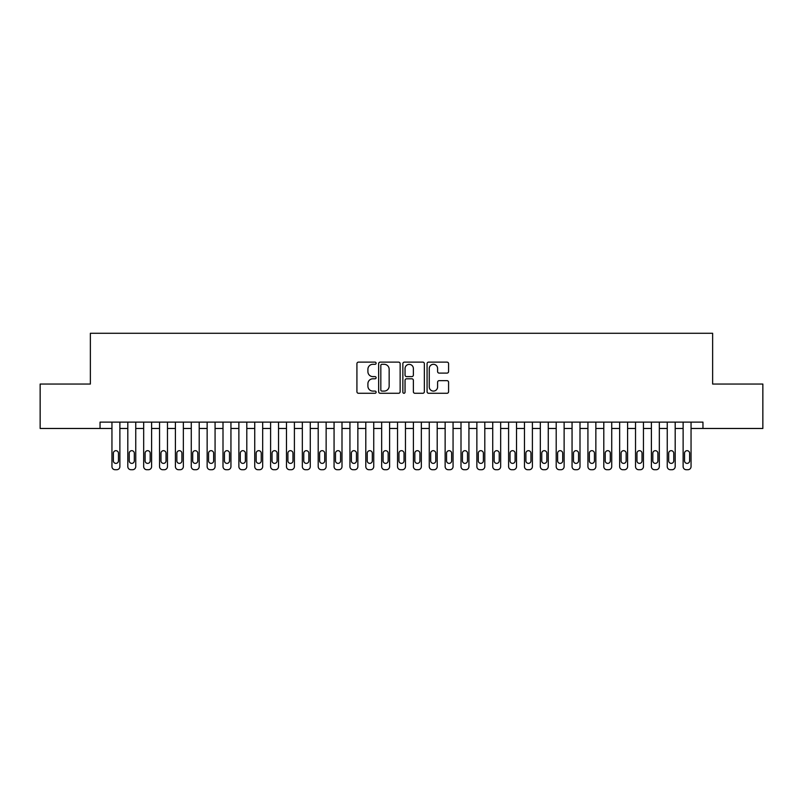 <?xml version="1.0" encoding="UTF-8"?>
<svg xmlns="http://www.w3.org/2000/svg" width="803" height="803" viewBox="0 0 803 803"><rect width="100%" height="100%" fill="white"/><g stroke="black" fill="none" stroke-linecap="round" stroke-linejoin="round"><path stroke-width="1.2" d="M376.115 363.217A1.094 1.094 0 0 0 375.021 362.123L358.479 362.123A1.556 1.556 0 0 0 356.923 363.689L356.923 391.713A1.556 1.556 0 0 0 358.479 393.279L375.021 393.279A1.094 1.094 0 0 0 376.115 392.185A1.094 1.094 0 0 0 375.021 391.091L372.883 391.091A4.979 4.979 0 0 1 367.904 386.113L367.904 383.774A4.979 4.979 0 0 1 372.883 378.795L375.021 378.795A1.094 1.094 0 0 0 376.115 377.701A1.094 1.094 0 0 0 375.021 376.607L372.883 376.607A4.979 4.979 0 0 1 367.904 371.628L367.904 369.29A4.979 4.979 0 0 1 372.883 364.311L375.021 364.311A1.094 1.094 0 0 0 376.115 363.217M447.01 373.104A1.556 1.556 0 0 0 448.576 371.548L448.576 363.689A1.556 1.556 0 0 0 447.01 362.123L428.641 362.123A1.556 1.556 0 0 0 427.076 363.689L427.076 391.713A1.556 1.556 0 0 0 428.641 393.279L447.01 393.279A1.556 1.556 0 0 0 448.576 391.713L448.576 382.218A1.556 1.556 0 0 0 447.01 380.662L439.151 380.662A1.556 1.556 0 0 0 437.595 382.218L437.595 386.926A4.166 4.166 0 0 1 433.429 391.091A4.166 4.166 0 0 1 429.264 386.926L429.264 368.477A4.166 4.166 0 0 1 433.429 364.311A4.166 4.166 0 0 1 437.595 368.477L437.595 371.548A1.556 1.556 0 0 0 439.151 373.104L447.01 373.104M702.956 428.471L702.956 422.127L100.044 422.127L100.044 428.471L111.948 428.471L111.948 466.553A3.172 3.172 0 0 0 115.12 469.725L116.706 469.725A3.172 3.172 0 0 0 119.878 466.553L119.878 428.471L127.807 428.471L127.807 466.553A3.172 3.172 0 0 0 130.979 469.725L132.565 469.725A3.172 3.172 0 0 0 135.747 466.553L135.747 428.471L143.677 428.471L143.677 466.553A3.172 3.172 0 0 0 146.849 469.725L148.435 469.725A3.172 3.172 0 0 0 151.606 466.553L151.606 428.471L159.546 428.471L159.546 466.553A3.172 3.172 0 0 0 162.718 469.725L164.304 469.725A3.172 3.172 0 0 0 167.476 466.553L167.476 428.471L175.405 428.471L175.405 466.553A3.172 3.172 0 0 0 178.577 469.725L180.173 469.725A3.172 3.172 0 0 0 183.345 466.553L183.345 428.471L191.275 428.471L191.275 466.553A3.172 3.172 0 0 0 194.446 469.725L196.032 469.725A3.172 3.172 0 0 0 199.204 466.553L199.204 428.471L207.144 428.471L207.144 466.553A3.172 3.172 0 0 0 210.316 469.725L211.902 469.725A3.172 3.172 0 0 0 215.074 466.553L215.074 428.471L223.003 428.471L223.003 466.553A3.172 3.172 0 0 0 226.175 469.725L227.771 469.725A3.172 3.172 0 0 0 230.943 466.553L230.943 428.471L238.872 428.471L238.872 466.553A3.172 3.172 0 0 0 242.044 469.725L243.63 469.725A3.172 3.172 0 0 0 246.802 466.553L246.802 428.471L254.742 428.471L254.742 466.553A3.172 3.172 0 0 0 257.914 469.725L259.499 469.725A3.172 3.172 0 0 0 262.671 466.553L262.671 428.471L270.601 428.471L270.601 466.553A3.172 3.172 0 0 0 273.783 469.725L275.369 469.725A3.172 3.172 0 0 0 278.541 466.553L278.541 428.471L286.47 428.471L286.47 466.553A3.172 3.172 0 0 0 289.642 469.725L291.228 469.725A3.172 3.172 0 0 0 294.4 466.553L294.4 428.471L302.34 428.471L302.34 466.553A3.172 3.172 0 0 0 305.511 469.725L307.097 469.725A3.172 3.172 0 0 0 310.269 466.553L310.269 428.471L318.199 428.471L318.199 466.553A3.172 3.172 0 0 0 321.381 469.725L322.967 469.725A3.172 3.172 0 0 0 326.138 466.553L326.138 428.471L334.068 428.471L334.068 466.553A3.172 3.172 0 0 0 337.24 469.725L338.826 469.725A3.172 3.172 0 0 0 341.998 466.553L341.998 428.471L349.937 428.471L349.937 466.553A3.172 3.172 0 0 0 353.109 469.725L354.695 469.725A3.172 3.172 0 0 0 357.867 466.553L357.867 428.471L365.797 428.471L365.797 466.553A3.172 3.172 0 0 0 368.978 469.725L370.564 469.725A3.172 3.172 0 0 0 373.736 466.553L373.736 428.471L381.666 428.471L381.666 466.553A3.172 3.172 0 0 0 384.838 469.725L386.424 469.725A3.172 3.172 0 0 0 389.596 466.553L389.596 428.471L397.535 428.471L397.535 466.553A3.172 3.172 0 0 0 400.707 469.725L402.293 469.725A3.172 3.172 0 0 0 405.465 466.553L405.465 428.471L413.404 428.471L413.404 466.553A3.172 3.172 0 0 0 416.576 469.725L418.162 469.725A3.172 3.172 0 0 0 421.334 466.553L421.334 428.471L429.264 428.471L429.264 466.553A3.172 3.172 0 0 0 432.436 469.725L434.021 469.725A3.172 3.172 0 0 0 437.203 466.553L437.203 428.471L445.133 428.471L445.133 466.553A3.172 3.172 0 0 0 448.305 469.725L449.891 469.725A3.172 3.172 0 0 0 453.063 466.553L453.063 428.471L461.002 428.471L461.002 466.553A3.172 3.172 0 0 0 464.174 469.725L465.76 469.725A3.172 3.172 0 0 0 468.932 466.553L468.932 428.471L476.862 428.471L476.862 466.553A3.172 3.172 0 0 0 480.033 469.725L481.619 469.725A3.172 3.172 0 0 0 484.801 466.553L484.801 428.471L492.731 428.471L492.731 466.553A3.172 3.172 0 0 0 495.903 469.725L497.489 469.725A3.172 3.172 0 0 0 500.66 466.553L500.66 428.471L508.6 428.471L508.6 466.553A3.172 3.172 0 0 0 511.772 469.725L513.358 469.725A3.172 3.172 0 0 0 516.53 466.553L516.53 428.471L524.459 428.471L524.459 466.553A3.172 3.172 0 0 0 527.631 469.725L529.217 469.725A3.172 3.172 0 0 0 532.399 466.553L532.399 428.471L540.329 428.471L540.329 466.553A3.172 3.172 0 0 0 543.501 469.725L545.086 469.725A3.172 3.172 0 0 0 548.258 466.553L548.258 428.471L556.198 428.471L556.198 466.553A3.172 3.172 0 0 0 559.37 469.725L560.956 469.725A3.172 3.172 0 0 0 564.128 466.553L564.128 428.471L572.057 428.471L572.057 466.553A3.172 3.172 0 0 0 575.229 469.725L576.825 469.725A3.172 3.172 0 0 0 579.997 466.553L579.997 428.471L587.926 428.471L587.926 466.553A3.172 3.172 0 0 0 591.098 469.725L592.684 469.725A3.172 3.172 0 0 0 595.856 466.553L595.856 428.471L603.796 428.471L603.796 466.553A3.172 3.172 0 0 0 606.968 469.725L608.554 469.725A3.172 3.172 0 0 0 611.725 466.553L611.725 428.471L619.655 428.471L619.655 466.553A3.172 3.172 0 0 0 622.827 469.725L624.423 469.725A3.172 3.172 0 0 0 627.595 466.553L627.595 428.471L635.524 428.471L635.524 466.553A3.172 3.172 0 0 0 638.696 469.725L640.282 469.725A3.172 3.172 0 0 0 643.454 466.553L643.454 428.471L651.394 428.471L651.394 466.553A3.172 3.172 0 0 0 654.565 469.725L656.151 469.725A3.172 3.172 0 0 0 659.323 466.553L659.323 428.471L667.253 428.471L667.253 466.553A3.172 3.172 0 0 0 670.435 469.725L672.021 469.725A3.172 3.172 0 0 0 675.193 466.553L675.193 428.471L683.122 428.471L683.122 466.553A3.172 3.172 0 0 0 686.294 469.725L687.88 469.725A3.172 3.172 0 0 0 691.052 466.553L691.052 428.471L762.85 428.471L762.85 384.045L712.632 384.045L712.632 333.275L90.368 333.275L90.368 384.045L40.15 384.045L40.15 428.471L100.044 428.471M400.135 363.689A1.556 1.556 0 0 0 398.579 362.123L380.2 362.123A1.556 1.556 0 0 0 378.645 363.689L378.645 391.713A1.556 1.556 0 0 0 380.2 393.279L398.579 393.279A1.556 1.556 0 0 0 400.135 391.713L400.135 363.689M404.421 362.123L422.8 362.123A1.556 1.556 0 0 1 424.355 363.689L424.355 391.713A1.556 1.556 0 0 1 422.8 393.279L414.93 393.279A1.556 1.556 0 0 1 413.374 391.713L413.374 380.351A1.556 1.556 0 0 0 411.819 378.795L406.599 378.795A1.556 1.556 0 0 0 405.043 380.351L405.043 392.185A1.094 1.094 0 0 1 403.949 393.279A1.094 1.094 0 0 1 402.865 392.185L402.865 363.689A1.556 1.556 0 0 1 404.421 362.123M381.917 364.311A1.094 1.094 0 0 0 380.823 365.395L380.823 390.007A1.094 1.094 0 0 0 381.917 391.091L384.175 391.091A4.979 4.979 0 0 0 389.154 386.113L389.154 369.29A4.979 4.979 0 0 0 384.175 364.311L381.917 364.311M413.374 368.547A4.166 4.166 0 0 0 409.209 364.381A4.166 4.166 0 0 0 405.043 368.547L405.043 375.051A1.556 1.556 0 0 0 406.599 376.607L411.819 376.607A1.556 1.556 0 0 0 413.374 375.051L413.374 368.547M119.878 422.127L119.878 466.553M111.948 422.127L111.948 466.553M118.453 460.842A2.539 2.539 0 0 1 115.913 463.381A2.539 2.539 0 0 1 113.374 460.842L113.374 453.223A2.539 2.539 0 0 1 115.913 450.684A2.539 2.539 0 0 1 118.453 453.223L118.453 460.842M115.12 469.725L116.706 469.725M135.747 422.127L135.747 466.553M127.807 422.127L127.807 466.553M134.312 460.842A2.539 2.539 0 0 1 131.772 463.381A2.539 2.539 0 0 1 129.243 460.842L129.243 453.223A2.539 2.539 0 0 1 131.772 450.684A2.539 2.539 0 0 1 134.312 453.223L134.312 460.842M130.979 469.725L132.565 469.725M151.606 422.127L151.606 466.553M143.677 422.127L143.677 466.553M150.181 460.842A2.539 2.539 0 0 1 147.642 463.381A2.539 2.539 0 0 1 145.102 460.842L145.102 453.223A2.539 2.539 0 0 1 147.642 450.684A2.539 2.539 0 0 1 150.181 453.223L150.181 460.842M146.849 469.725L148.435 469.725M167.476 422.127L167.476 466.553M159.546 422.127L159.546 466.553M166.05 460.842A2.539 2.539 0 0 1 163.511 463.381A2.539 2.539 0 0 1 160.971 460.842L160.971 453.223A2.539 2.539 0 0 1 163.511 450.684A2.539 2.539 0 0 1 166.05 453.223L166.05 460.842M162.718 469.725L164.304 469.725M183.345 422.127L183.345 466.553M175.405 422.127L175.405 466.553M181.91 460.842A2.539 2.539 0 0 1 179.37 463.381A2.539 2.539 0 0 1 176.841 460.842L176.841 453.223A2.539 2.539 0 0 1 179.37 450.684A2.539 2.539 0 0 1 181.91 453.223L181.91 460.842M178.577 469.725L180.173 469.725M199.204 422.127L199.204 466.553M191.275 422.127L191.275 466.553M197.779 460.842A2.539 2.539 0 0 1 195.239 463.381A2.539 2.539 0 0 1 192.7 460.842L192.7 453.223A2.539 2.539 0 0 1 195.239 450.684A2.539 2.539 0 0 1 197.779 453.223L197.779 460.842M194.446 469.725L196.032 469.725M215.074 422.127L215.074 466.553M207.144 422.127L207.144 466.553M213.648 460.842A2.539 2.539 0 0 1 211.109 463.381A2.539 2.539 0 0 1 208.569 460.842L208.569 453.223A2.539 2.539 0 0 1 211.109 450.684A2.539 2.539 0 0 1 213.648 453.223L213.648 460.842M210.316 469.725L211.902 469.725M230.943 422.127L230.943 466.553M223.003 422.127L223.003 466.553M229.507 460.842A2.539 2.539 0 0 1 226.978 463.381A2.539 2.539 0 0 1 224.438 460.842L224.438 453.223A2.539 2.539 0 0 1 226.978 450.684A2.539 2.539 0 0 1 229.507 453.223L229.507 460.842M226.175 469.725L227.771 469.725M246.802 422.127L246.802 466.553M238.872 422.127L238.872 466.553M245.377 460.842A2.539 2.539 0 0 1 242.837 463.381A2.539 2.539 0 0 1 240.298 460.842L240.298 453.223A2.539 2.539 0 0 1 242.837 450.684A2.539 2.539 0 0 1 245.377 453.223L245.377 460.842M242.044 469.725L243.63 469.725M262.671 422.127L262.671 466.553M254.742 422.127L254.742 466.553M261.246 460.842A2.539 2.539 0 0 1 258.707 463.381A2.539 2.539 0 0 1 256.167 460.842L256.167 453.223A2.539 2.539 0 0 1 258.707 450.684A2.539 2.539 0 0 1 261.246 453.223L261.246 460.842M257.914 469.725L259.499 469.725M278.541 422.127L278.541 466.553M270.601 422.127L270.601 466.553M277.105 460.842A2.539 2.539 0 0 1 274.576 463.381A2.539 2.539 0 0 1 272.036 460.842L272.036 453.223A2.539 2.539 0 0 1 274.576 450.684A2.539 2.539 0 0 1 277.105 453.223L277.105 460.842M273.783 469.725L275.369 469.725M294.4 422.127L294.4 466.553M286.47 422.127L286.47 466.553M292.975 460.842A2.539 2.539 0 0 1 290.435 463.381A2.539 2.539 0 0 1 287.896 460.842L287.896 453.223A2.539 2.539 0 0 1 290.435 450.684A2.539 2.539 0 0 1 292.975 453.223L292.975 460.842M289.642 469.725L291.228 469.725M310.269 422.127L310.269 466.553M302.34 422.127L302.34 466.553M308.844 460.842A2.539 2.539 0 0 1 306.304 463.381A2.539 2.539 0 0 1 303.765 460.842L303.765 453.223A2.539 2.539 0 0 1 306.304 450.684A2.539 2.539 0 0 1 308.844 453.223L308.844 460.842M305.511 469.725L307.097 469.725M326.138 422.127L326.138 466.553M318.199 422.127L318.199 466.553M324.713 460.842A2.539 2.539 0 0 1 322.174 463.381A2.539 2.539 0 0 1 319.634 460.842L319.634 453.223A2.539 2.539 0 0 1 322.174 450.684A2.539 2.539 0 0 1 324.713 453.223L324.713 460.842M321.381 469.725L322.967 469.725M341.998 422.127L341.998 466.553M334.068 422.127L334.068 466.553M340.572 460.842A2.539 2.539 0 0 1 338.033 463.381A2.539 2.539 0 0 1 335.493 460.842L335.493 453.223A2.539 2.539 0 0 1 338.033 450.684A2.539 2.539 0 0 1 340.572 453.223L340.572 460.842M337.24 469.725L338.826 469.725M357.867 422.127L357.867 466.553M349.937 422.127L349.937 466.553M356.442 460.842A2.539 2.539 0 0 1 353.902 463.381A2.539 2.539 0 0 1 351.363 460.842L351.363 453.223A2.539 2.539 0 0 1 353.902 450.684A2.539 2.539 0 0 1 356.442 453.223L356.442 460.842M353.109 469.725L354.695 469.725M373.736 422.127L373.736 466.553M365.797 422.127L365.797 466.553M372.311 460.842A2.539 2.539 0 0 1 369.771 463.381A2.539 2.539 0 0 1 367.232 460.842L367.232 453.223A2.539 2.539 0 0 1 369.771 450.684A2.539 2.539 0 0 1 372.311 453.223L372.311 460.842M368.978 469.725L370.564 469.725M389.596 422.127L389.596 466.553M381.666 422.127L381.666 466.553M388.17 460.842A2.539 2.539 0 0 1 385.631 463.381A2.539 2.539 0 0 1 383.091 460.842L383.091 453.223A2.539 2.539 0 0 1 385.631 450.684A2.539 2.539 0 0 1 388.17 453.223L388.17 460.842M384.838 469.725L386.424 469.725M405.465 422.127L405.465 466.553M397.535 422.127L397.535 466.553M404.039 460.842A2.539 2.539 0 0 1 401.5 463.381A2.539 2.539 0 0 1 398.961 460.842L398.961 453.223A2.539 2.539 0 0 1 401.5 450.684A2.539 2.539 0 0 1 404.039 453.223L404.039 460.842M400.707 469.725L402.293 469.725M421.334 422.127L421.334 466.553M413.404 422.127L413.404 466.553M419.909 460.842A2.539 2.539 0 0 1 417.369 463.381A2.539 2.539 0 0 1 414.83 460.842L414.83 453.223A2.539 2.539 0 0 1 417.369 450.684A2.539 2.539 0 0 1 419.909 453.223L419.909 460.842M416.576 469.725L418.162 469.725M437.203 422.127L437.203 466.553M429.264 422.127L429.264 466.553M435.768 460.842A2.539 2.539 0 0 1 433.229 463.381A2.539 2.539 0 0 1 430.689 460.842L430.689 453.223A2.539 2.539 0 0 1 433.229 450.684A2.539 2.539 0 0 1 435.768 453.223L435.768 460.842M432.436 469.725L434.021 469.725M453.063 422.127L453.063 466.553M445.133 422.127L445.133 466.553M451.637 460.842A2.539 2.539 0 0 1 449.098 463.381A2.539 2.539 0 0 1 446.558 460.842L446.558 453.223A2.539 2.539 0 0 1 449.098 450.684A2.539 2.539 0 0 1 451.637 453.223L451.637 460.842M448.305 469.725L449.891 469.725M468.932 422.127L468.932 466.553M461.002 422.127L461.002 466.553M467.507 460.842A2.539 2.539 0 0 1 464.967 463.381A2.539 2.539 0 0 1 462.428 460.842L462.428 453.223A2.539 2.539 0 0 1 464.967 450.684A2.539 2.539 0 0 1 467.507 453.223L467.507 460.842M464.174 469.725L465.76 469.725M484.801 422.127L484.801 466.553M476.862 422.127L476.862 466.553M483.366 460.842A2.539 2.539 0 0 1 480.826 463.381A2.539 2.539 0 0 1 478.287 460.842L478.287 453.223A2.539 2.539 0 0 1 480.826 450.684A2.539 2.539 0 0 1 483.366 453.223L483.366 460.842M480.033 469.725L481.619 469.725M500.66 422.127L500.66 466.553M492.731 422.127L492.731 466.553M499.235 460.842A2.539 2.539 0 0 1 496.696 463.381A2.539 2.539 0 0 1 494.156 460.842L494.156 453.223A2.539 2.539 0 0 1 496.696 450.684A2.539 2.539 0 0 1 499.235 453.223L499.235 460.842M495.903 469.725L497.489 469.725M516.53 422.127L516.53 466.553M508.6 422.127L508.6 466.553M515.104 460.842A2.539 2.539 0 0 1 512.565 463.381A2.539 2.539 0 0 1 510.025 460.842L510.025 453.223A2.539 2.539 0 0 1 512.565 450.684A2.539 2.539 0 0 1 515.104 453.223L515.104 460.842M511.772 469.725L513.358 469.725M532.399 422.127L532.399 466.553M524.459 422.127L524.459 466.553M530.964 460.842A2.539 2.539 0 0 1 528.424 463.381A2.539 2.539 0 0 1 525.895 460.842L525.895 453.223A2.539 2.539 0 0 1 528.424 450.684A2.539 2.539 0 0 1 530.964 453.223L530.964 460.842M527.631 469.725L529.217 469.725M548.258 422.127L548.258 466.553M540.329 422.127L540.329 466.553M546.833 460.842A2.539 2.539 0 0 1 544.293 463.381A2.539 2.539 0 0 1 541.754 460.842L541.754 453.223A2.539 2.539 0 0 1 544.293 450.684A2.539 2.539 0 0 1 546.833 453.223L546.833 460.842M543.501 469.725L545.086 469.725M564.128 422.127L564.128 466.553M556.198 422.127L556.198 466.553M562.702 460.842A2.539 2.539 0 0 1 560.163 463.381A2.539 2.539 0 0 1 557.623 460.842L557.623 453.223A2.539 2.539 0 0 1 560.163 450.684A2.539 2.539 0 0 1 562.702 453.223L562.702 460.842M559.37 469.725L560.956 469.725M579.997 422.127L579.997 466.553M572.057 422.127L572.057 466.553M578.561 460.842A2.539 2.539 0 0 1 576.022 463.381A2.539 2.539 0 0 1 573.493 460.842L573.493 453.223A2.539 2.539 0 0 1 576.022 450.684A2.539 2.539 0 0 1 578.561 453.223L578.561 460.842M575.229 469.725L576.825 469.725M595.856 422.127L595.856 466.553M587.926 422.127L587.926 466.553M594.431 460.842A2.539 2.539 0 0 1 591.891 463.381A2.539 2.539 0 0 1 589.352 460.842L589.352 453.223A2.539 2.539 0 0 1 591.891 450.684A2.539 2.539 0 0 1 594.431 453.223L594.431 460.842M591.098 469.725L592.684 469.725M611.725 422.127L611.725 466.553M603.796 422.127L603.796 466.553M610.3 460.842A2.539 2.539 0 0 1 607.761 463.381A2.539 2.539 0 0 1 605.221 460.842L605.221 453.223A2.539 2.539 0 0 1 607.761 450.684A2.539 2.539 0 0 1 610.3 453.223L610.3 460.842M606.968 469.725L608.554 469.725M627.595 422.127L627.595 466.553M619.655 422.127L619.655 466.553M626.159 460.842A2.539 2.539 0 0 1 623.63 463.381A2.539 2.539 0 0 1 621.09 460.842L621.09 453.223A2.539 2.539 0 0 1 623.63 450.684A2.539 2.539 0 0 1 626.159 453.223L626.159 460.842M622.827 469.725L624.423 469.725M643.454 422.127L643.454 466.553M635.524 422.127L635.524 466.553M642.029 460.842A2.539 2.539 0 0 1 639.489 463.381A2.539 2.539 0 0 1 636.95 460.842L636.95 453.223A2.539 2.539 0 0 1 639.489 450.684A2.539 2.539 0 0 1 642.029 453.223L642.029 460.842M638.696 469.725L640.282 469.725M659.323 422.127L659.323 466.553M651.394 422.127L651.394 466.553M657.898 460.842A2.539 2.539 0 0 1 655.358 463.381A2.539 2.539 0 0 1 652.819 460.842L652.819 453.223A2.539 2.539 0 0 1 655.358 450.684A2.539 2.539 0 0 1 657.898 453.223L657.898 460.842M654.565 469.725L656.151 469.725M675.193 422.127L675.193 466.553M667.253 422.127L667.253 466.553M673.757 460.842A2.539 2.539 0 0 1 671.228 463.381A2.539 2.539 0 0 1 668.688 460.842L668.688 453.223A2.539 2.539 0 0 1 671.228 450.684A2.539 2.539 0 0 1 673.757 453.223L673.757 460.842M670.435 469.725L672.021 469.725M691.052 422.127L691.052 466.553M683.122 422.127L683.122 466.553M689.626 460.842A2.539 2.539 0 0 1 687.087 463.381A2.539 2.539 0 0 1 684.547 460.842L684.547 453.223A2.539 2.539 0 0 1 687.087 450.684A2.539 2.539 0 0 1 689.626 453.223L689.626 460.842M686.294 469.725L687.88 469.725"/></g></svg>
